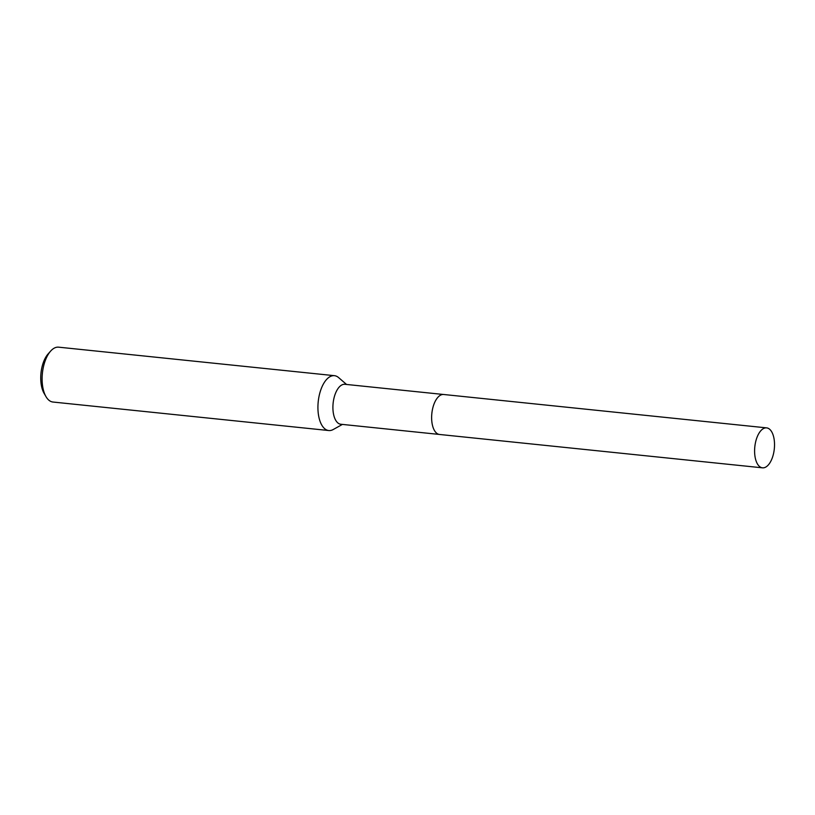 <?xml version="1.0" encoding="UTF-8"?>
<svg xmlns="http://www.w3.org/2000/svg" width="815" height="815" viewBox="0 0 815 815"><rect width="100%" height="100%" fill="white"/><g stroke="black" fill="none" stroke-linecap="round" stroke-linejoin="round"><path stroke-width="1.22" d="M436.881 398.555A20.08 9.8 95.9 0 0 433.753 404.749A20.08 9.8 95.9 0 0 433.723 429.087M443.37 394.47L344.928 384.293A20.08 9.8 95.9 0 0 335.036 394.541A20.08 9.8 95.9 0 0 340.802 424.248L439.234 434.426M346.548 384.456L338.602 377.589A27.578 13.458 95.9 0 0 334.435 375.674A27.578 13.458 95.9 0 0 320.845 389.753A27.578 13.458 95.9 0 0 328.761 430.534A27.578 13.458 95.9 0 0 333.233 429.515L342.412 424.411M334.435 375.674L58.619 347.17A27.578 13.458 95.9 0 0 50.652 351.082A27.578 13.458 95.9 0 0 45.029 361.249A27.578 13.458 95.9 0 0 45.956 396.569A27.578 13.458 95.9 0 0 52.944 402.029L328.761 430.534M50.652 351.082L48.146 353.883A23.9 11.655 95.9 0 0 43.266 362.695A23.9 11.655 95.9 0 0 44.071 393.309L45.956 396.569M758.398 465.334A20.08 9.8 95.9 0 0 762.494 467.83A20.08 9.8 95.9 0 0 773.588 453.364A20.08 9.8 95.9 0 0 770.715 430.371A20.08 9.8 95.9 0 0 766.62 427.875A20.08 9.8 95.9 0 0 755.536 442.351A20.08 9.8 95.9 0 0 758.398 465.334M766.62 427.875L443.666 394.491A20.09 9.8 95.9 0 0 432.571 408.967A20.09 9.8 95.9 0 0 435.434 431.96A20.09 9.8 95.9 0 0 439.53 434.466L762.494 467.83"/></g></svg>
